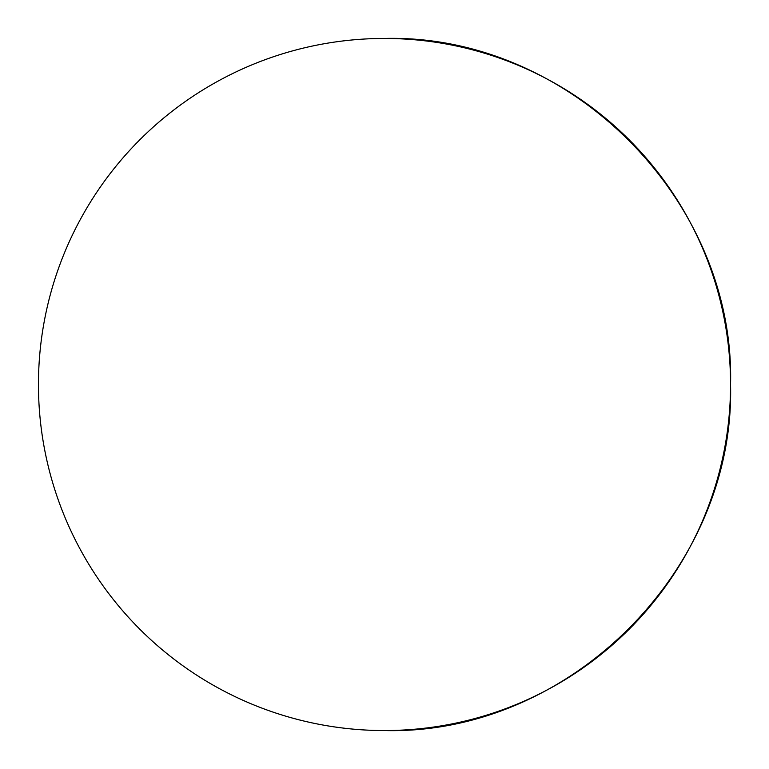 <?xml version="1.0" encoding="UTF-8"?>
<svg xmlns="http://www.w3.org/2000/svg" width="769" height="769" viewBox="0 0 769 769"><rect width="100%" height="100%" fill="white"/><g stroke="black" fill="none" stroke-linecap="round" stroke-linejoin="round"><path stroke-width="1.15" d="M730.55 384.5C735.318 569.416 569.416 735.318 384.5 730.55A346.05 346.05 0 0 0 730.55 384.5A346.05 346.05 0 0 0 384.5 38.45C569.416 33.682 735.318 199.584 730.55 384.5M384.5 38.45A346.05 346.05 0 0 0 38.45 384.5A346.05 346.05 0 0 0 384.5 730.55"/></g></svg>
